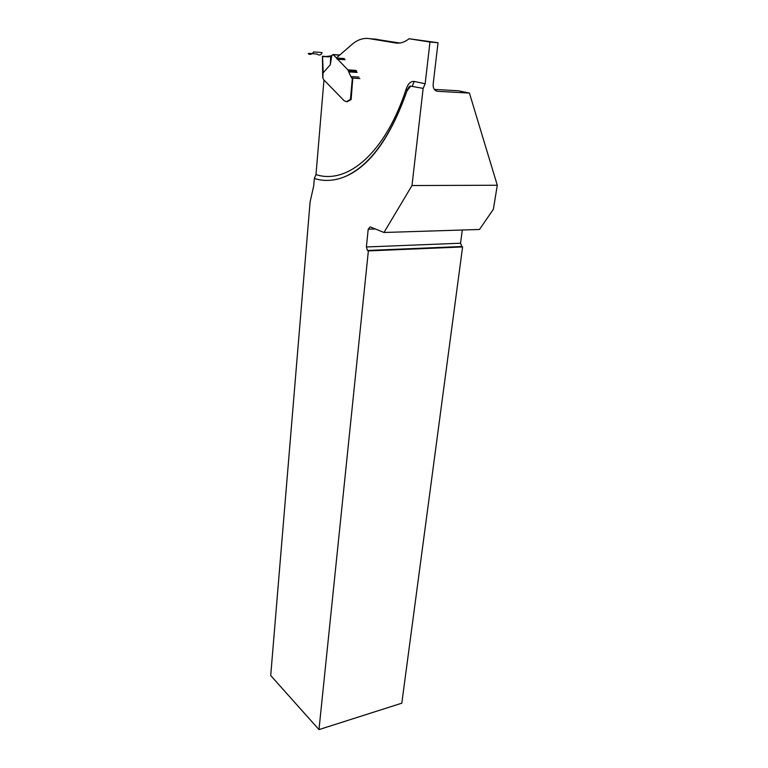 <?xml version="1.0" encoding="UTF-8"?>
<svg xmlns="http://www.w3.org/2000/svg" width="768" height="768" viewBox="0 0 768 768"><rect width="100%" height="100%" fill="white"/><g stroke="black" fill="none" stroke-linecap="round" stroke-linejoin="round"><path stroke-width="1.15" d="M336.595 57.773L351.984 44.438C357.523 39.667 363.322 37.738 369.389 38.64L395.501 42.96C400.022 43.68 404.554 42.278 409.085 38.746L438.029 42.73L433.142 84.211C432.979 88.368 434.467 90.739 437.606 91.315L469.421 93.082L458.275 90.758L434.314 89.405M323.962 79.997L315.994 174.586L314.323 178.493L313.699 185.99L310.09 201.974L270.71 675.523L318.979 729.6L368.362 250.915L367.45 250.474L366.384 246.97L368.208 229.19L370.157 226.877L383.99 232.483L479.501 229.469L493.363 209.29L497.29 185.251L469.421 93.082M438.029 42.73L429.965 42.038L425.165 83.741L423.149 88.378L412.003 185.53L497.29 185.251M345.245 101.27L347.021 101.722L351.13 99.6L352.762 78.528M374.285 39.053L399.754 43.018M409.085 38.746L429.965 42.038M366.384 246.97L460.55 243.216L462.298 230.016M460.55 243.216L461.904 246.662L367.709 250.627M318.979 729.6L401.808 703.181L462.595 246.931L461.904 246.662M314.323 178.493C324.038 181.517 334.099 180.97 344.515 176.851C369.552 166.579 390.384 137.904 407.03 90.826L410.688 86.15L423.149 88.378M383.99 232.483L412.003 185.53M368.362 250.915L462.595 246.931M351.13 99.523L350.237 99.37L346.771 101.654L344.131 100.742L323.616 79.632L322.838 77.712M350.4 99.408L352.349 78.403L350.822 76.579L347.894 69.878L333.206 54.643L331.766 55.536L330.317 64.733L323.059 72.902L322.829 77.808M323.203 72.883L322.55 56.323L328.33 56.909L330.662 55.978L324.106 56.698C319.92 55.891 326.698 56.563 329.29 56.726L322.406 56.266L322.714 77.741M331.766 55.536L330.662 55.978L330.317 64.733M313.574 51.926L322.032 52.56C321.216 55.181 319.44 55.67 316.704 54.019C313.728 53.875 306.71 52.838 308.525 53.923C310.416 54.902 312.106 54.24 313.574 51.926L322.032 52.56C321.216 55.181 319.44 55.67 316.704 54.019C313.728 53.875 306.71 52.838 308.525 53.923C310.416 54.902 312.106 54.24 313.574 51.926M347.021 101.722L347.53 101.75M369.389 38.64L377.136 39.293M395.501 42.96L397.776 43.152M375.35 228.979L368.208 229.19M436.387 91.056L437.606 91.315M315.994 174.586C346.579 184.781 385.037 154.128 406.262 88.79C408.173 83.53 410.832 81.091 414.25 81.466L425.165 83.741M414.25 81.466L412.272 86.045M406.262 88.79L407.165 90.442M350.822 76.579L358.925 77.078M349.046 71.904L357.158 72.422M348.557 70.781L356.659 71.299M348.403 70.512L356.506 71.04M347.894 69.878L355.997 70.406M337.056 59.165L345.101 59.731M336.422 58.013L344.467 58.589M336.192 57.6L336.749 57.638M333.226 54.672L339.629 55.142M333.024 54.557L339.744 55.046M332.832 54.518L339.763 55.027M367.45 250.474L461.635 246.518M410.688 86.15C409.738 85.699 408.566 87.082 407.165 90.288C390.71 137.04 369.83 165.888 344.515 176.851M339.658 55.123L333.206 54.643M359.866 78.538L351.754 78.048"/></g></svg>
